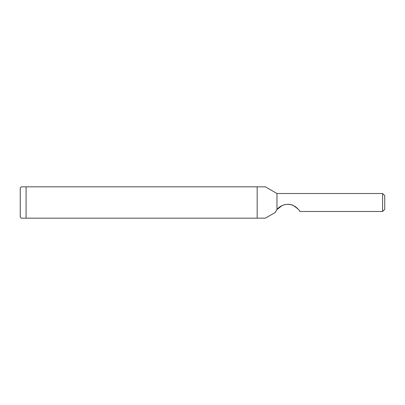 <?xml version="1.0" encoding="UTF-8"?>
<svg xmlns="http://www.w3.org/2000/svg" width="405" height="405" viewBox="0 0 405 405"><rect width="100%" height="100%" fill="white"/><g stroke="black" fill="none" stroke-linecap="round" stroke-linejoin="round"><path stroke-width="0.61" d="M21.343 186.827L26.082 186.827L21.343 186.827L20.25 187.92L20.25 217.08L21.343 218.173L26.082 218.173L21.343 218.173M26.082 186.827L26.082 218.173L265.381 218.173L257.175 218.173L257.175 186.827L265.381 186.827L26.082 186.827M265.381 186.827L276.964 193.514L276.964 209.593C280.139 205.117 287.859 202.677 293.382 205.548C297.776 208.585 299.902 210.565 299.761 211.486C299.902 210.565 297.776 208.58 293.377 205.548C287.859 202.677 280.144 205.117 276.964 209.593L275.233 212.488L265.381 218.173M275.82 211.309L275.233 212.488M297.817 208.762L295.817 206.97M295.609 206.823L293.402 205.558M292.891 205.34L292.304 205.112M290.638 204.641L290.193 204.55M290.208 204.555L287.707 204.328M287.54 204.333L286.877 204.358M286.143 204.424L284.695 204.672M284.644 204.687L284.275 204.778M284.102 204.824L283.829 204.9M283.039 205.163L282.736 205.279M282.103 205.548L276.964 209.593M276.964 193.514L382.598 193.514L382.598 211.486L299.761 211.486M286.811 204.363L288.254 204.338M291.762 204.935L292.835 205.315M293.65 205.674L294.693 206.231M297.351 208.276L297.614 208.545M296.106 207.188L295.812 206.97M295.037 206.439L293.954 205.821M291.909 204.981L290.795 204.677M284.178 204.803L285.738 204.479M382.598 193.514L384.75 195.666L384.75 209.334L382.598 211.486"/></g></svg>
